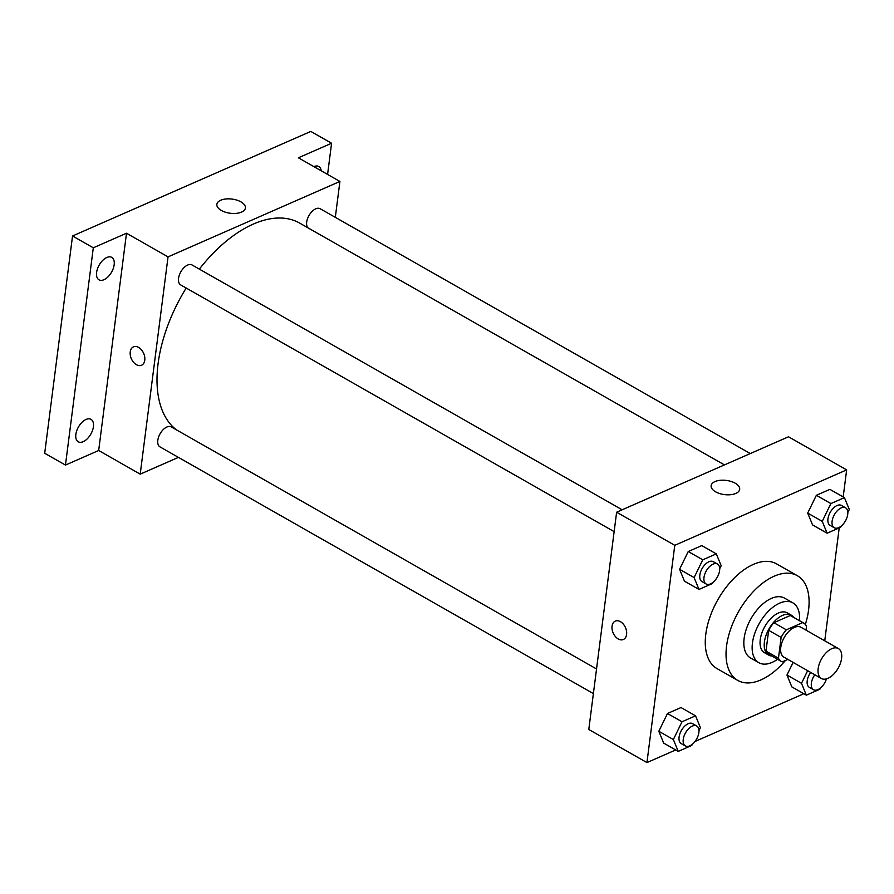 <?xml version="1.0" encoding="UTF-8"?>
<svg xmlns="http://www.w3.org/2000/svg" width="894" height="894" viewBox="0 0 894 894"><rect width="100%" height="100%" fill="white"/><g stroke="black" fill="none" stroke-linecap="round" stroke-linejoin="round"><path stroke-width="1.34" d="M841.589 658.375A17.209 9.521 -60.4 0 1 833.431 674.445A17.209 9.521 -60.4 0 1 821.351 678.479A17.209 9.521 -60.4 0 1 821.597 658.811A17.209 9.521 -60.4 0 1 838.382 648.563A17.209 9.521 -60.4 0 1 841.589 658.375M821.351 678.479L783.971 657.202A17.209 9.521 -60.4 0 1 784.206 637.534A17.209 9.521 -60.4 0 1 801.002 627.286L838.382 648.563M781.49 661.549L769.03 654.453A22.216 12.281 -60.4 0 1 765.99 651.111L768.661 630.326A22.216 12.281 -60.4 0 1 773.858 622.716L790.296 615.497L802.756 622.593L786.318 629.801A22.216 12.281 -60.4 0 0 781.121 637.422L778.462 658.207A22.216 12.281 -60.4 0 0 781.49 661.549A22.216 12.281 -60.4 0 0 782.205 661.895L787.86 659.414M806.019 630.147L806.511 626.281A22.216 12.281 -60.4 0 0 803.471 622.939A22.216 12.281 -60.4 0 0 802.756 622.593M790.296 615.497A22.216 12.281 -60.4 0 1 791.011 615.843L803.471 622.939M793.783 617.419A22.942 12.695 119.6 0 0 791.369 615.206A22.942 12.695 119.6 0 0 768.996 628.873A22.942 12.695 119.6 0 0 768.672 655.09A22.942 12.695 119.6 0 0 771.801 656.028M768.672 655.09L764.515 652.732A22.942 12.695 -60.4 0 1 764.839 626.504A22.942 12.695 -60.4 0 1 787.223 612.848L791.369 615.206M773.858 622.716L786.318 629.801M765.99 651.111L778.462 658.207M768.661 630.326L781.121 637.422M799.493 620.682A34.419 19.042 119.6 0 0 792.9 602.869A34.419 19.042 119.6 0 0 759.319 623.364A34.419 19.042 119.6 0 0 758.838 662.7A34.419 19.042 119.6 0 0 772.07 662.409A34.419 19.042 119.6 0 0 777.523 659.291M792.9 602.869L784.586 598.142A34.419 19.042 119.6 0 0 751.016 618.637A34.419 19.042 119.6 0 0 750.535 657.973L758.838 662.7M805.338 624.493A60.233 33.324 119.6 0 0 797.359 575.714A60.233 33.324 119.6 0 0 738.6 611.574A60.233 33.324 119.6 0 0 737.762 680.412A60.233 33.324 119.6 0 0 760.917 679.909A60.233 33.324 119.6 0 0 785.401 660.498M737.762 680.412L716.999 668.589A60.233 33.324 -60.4 0 1 717.837 599.751A60.233 33.324 -60.4 0 1 776.595 563.89L797.359 575.714M698.963 730.689L700.427 727.671L695.554 715.826L681.016 707.545L667.494 713.49L658.822 731.27L663.694 743.115L678.233 751.396L691.766 745.451L692.358 744.221M719.704 568.718L721.179 565.712L716.306 553.867L701.768 545.586L688.235 551.531L679.574 569.31L684.446 581.156L698.974 589.425L712.507 583.491L713.11 582.262M843.187 496.93L846.652 469.886L674.769 545.318L646.943 762.582L675.719 749.954M694.962 741.506L803.84 693.733M824.749 640.808L839.22 527.885M807.651 670.679L801.493 683.318L786.955 675.037L793.112 662.409L786.955 675.037L791.816 686.883L806.354 695.163L819.887 689.218L820.491 687.989M847.836 512.497L849.3 509.479L844.428 497.634L829.889 489.364L816.367 495.298L807.695 513.078L812.568 524.923L827.106 533.204L840.639 527.259L841.232 526.03M846.652 469.886L788.497 436.786L616.625 512.217L588.788 729.482L646.943 762.582M616.625 512.217L674.769 545.318M735.203 483.207A14.393 7.152 -172.7 0 1 739.673 489.342A14.393 7.152 -172.7 0 1 724.498 494.606A14.393 7.152 -172.7 0 1 711.132 485.677A14.393 7.152 -172.7 0 1 720.151 480.313A14.393 7.152 -172.7 0 1 735.203 483.207M626.593 634.449A10.035 6.716 66.3 0 1 623.353 639.501A10.035 6.716 66.3 0 1 613.172 633.008A10.035 6.716 66.3 0 1 615.284 621.118A10.035 6.716 66.3 0 1 623.297 624.101A10.035 6.716 66.3 0 1 626.593 634.449M623.353 639.501A10.035 6.716 66.3 0 1 613.172 633.008A10.035 6.716 66.3 0 1 615.284 621.118M176.453 429.858A120.478 66.637 -60.4 0 1 186.187 288.024M199.351 269.116A120.478 66.637 -60.4 0 1 299.658 223.098L724.453 464.902M750.289 453.56L320.175 208.727A11.477 6.347 119.6 0 0 312.118 211.42A11.477 6.347 119.6 0 0 306.687 222.125A11.477 6.347 119.6 0 0 307.704 227.679M593.392 693.588L159.948 446.866A11.477 6.347 -60.4 0 1 160.104 433.758A11.477 6.347 -60.4 0 1 171.302 426.919L596.544 668.98M614.133 531.628L180.7 284.907A11.477 6.347 -60.4 0 1 180.856 271.787A11.477 6.347 -60.4 0 1 192.042 264.959L622.168 509.792M335.317 217.354L339.91 181.448L168.038 256.88L140.202 474.144L178.42 457.382M327.584 174.431L331.585 143.241L310.81 131.418L72.537 235.982L44.7 453.258L65.463 465.07L98.675 450.498L140.202 474.144M331.585 143.241L298.384 157.802L339.91 181.448M72.537 235.982L93.3 247.806L65.463 465.07M168.038 256.88L126.501 233.233L93.3 247.806M240.933 201.865A14.393 7.152 -172.7 0 1 245.403 207.989A14.393 7.152 -172.7 0 1 230.227 213.253A14.393 7.152 -172.7 0 1 216.862 204.335A14.393 7.152 -172.7 0 1 225.88 198.971A14.393 7.152 -172.7 0 1 240.933 201.865M126.501 233.233L98.675 450.498M144.772 360.193A10.035 6.716 66.3 0 1 141.543 365.244A10.035 6.716 66.3 0 1 131.362 358.751A10.035 6.716 66.3 0 1 133.474 346.861A10.035 6.716 66.3 0 1 141.475 349.845A10.035 6.716 66.3 0 1 144.772 360.193M141.543 365.244A10.035 6.716 66.3 0 1 131.362 358.751A10.035 6.716 66.3 0 1 133.474 346.861M86.059 419.454A12.907 7.141 -60.4 0 1 91.02 419.353A12.907 7.141 -60.4 0 1 90.842 434.093A12.907 7.141 -60.4 0 1 78.247 441.781A12.907 7.141 -60.4 0 1 76.739 430.74A12.907 7.141 -60.4 0 1 86.059 419.454M106.811 257.494A12.907 7.141 -60.4 0 1 111.772 257.383A12.907 7.141 -60.4 0 1 111.582 272.134A12.907 7.141 -60.4 0 1 98.999 279.822A12.907 7.141 -60.4 0 1 97.491 268.77A12.907 7.141 -60.4 0 1 106.811 257.494M313.861 166.619A12.907 7.141 -60.4 0 1 318.8 166.53A12.907 7.141 -60.4 0 1 321.237 170.821M844.428 497.634L830.895 503.568L822.234 521.358L827.106 533.204M834.247 527.751L830.09 525.393A11.477 6.347 -60.4 0 1 830.258 512.273A11.477 6.347 -60.4 0 1 841.444 505.445L845.601 507.814A11.477 6.347 -60.4 0 1 847.736 514.352A11.477 6.347 -60.4 0 1 842.304 525.069A11.477 6.347 -60.4 0 1 834.247 527.751A11.477 6.347 -60.4 0 1 834.404 514.642A11.477 6.347 -60.4 0 1 845.601 507.814M829.889 489.364L816.367 495.298L807.695 513.078L822.234 521.358M807.695 513.078L812.568 524.923M816.367 495.298L830.895 503.568M716.306 553.867L702.773 559.8L694.113 577.58L698.974 589.425M706.115 583.983L701.969 581.614A11.477 6.347 -60.4 0 1 702.125 568.506A11.477 6.347 -60.4 0 1 713.323 561.678L717.469 564.036A11.477 6.347 -60.4 0 1 719.603 570.584A11.477 6.347 -60.4 0 1 714.172 581.29A11.477 6.347 -60.4 0 1 706.115 583.983A11.477 6.347 -60.4 0 1 706.282 570.875A11.477 6.347 -60.4 0 1 717.469 564.036M701.768 545.586L688.235 551.531L679.574 569.31L694.113 577.58M679.574 569.31L684.446 581.156M688.235 551.531L702.773 559.8M801.493 683.318L806.354 695.163M826.425 678.892A11.477 6.347 -60.4 0 1 813.495 689.71L809.349 687.352A11.477 6.347 -60.4 0 1 810.679 672.411M786.955 675.037L791.816 686.883M813.495 689.71A11.477 6.347 -60.4 0 1 814.836 674.769M695.554 715.826L682.021 721.76L673.361 739.55L678.233 751.396M685.374 745.942L681.217 743.584A11.477 6.347 -60.4 0 1 681.384 730.465A11.477 6.347 -60.4 0 1 692.571 723.637L696.728 726.006A11.477 6.347 -60.4 0 1 698.862 732.544A11.477 6.347 -60.4 0 1 693.431 743.26A11.477 6.347 -60.4 0 1 685.374 745.942A11.477 6.347 -60.4 0 1 685.53 732.834A11.477 6.347 -60.4 0 1 696.728 726.006M681.016 707.545L667.494 713.49L658.822 731.27L673.361 739.55M658.822 731.27L663.694 743.115M667.494 713.49L682.021 721.76"/></g></svg>
